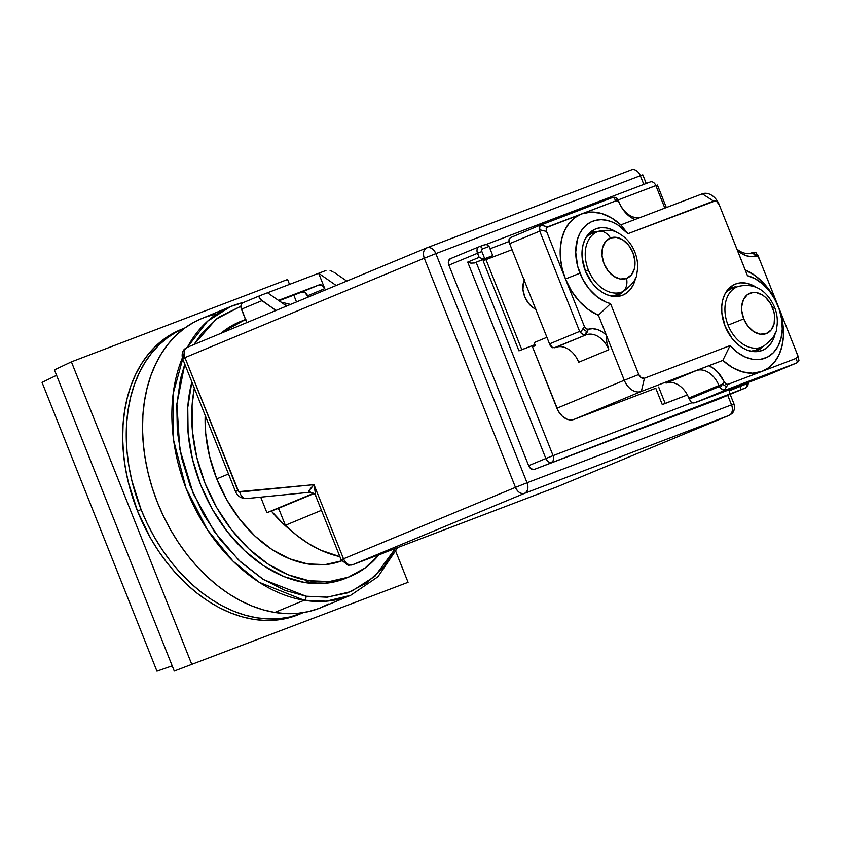 <?xml version="1.0" encoding="UTF-8"?>
<svg xmlns="http://www.w3.org/2000/svg" width="841" height="841" viewBox="0 0 841 841"><rect width="100%" height="100%" fill="white"/><g stroke="black" fill="none" stroke-linecap="round" stroke-linejoin="round"><path stroke-width="1.26" d="M216.726 478.876L228.5 473.988L216.726 478.876M184.2 328.211L180.615 329.693A154.166 109.393 67.4 0 0 137.493 511.034L141.078 509.541A154.166 109.393 -112.6 0 1 184.2 328.211A154.166 109.393 -112.6 0 1 184.957 327.895L176.578 331.869L167.475 337.714L159.096 344.842L151.538 353.178L144.862 362.639L139.133 373.141L134.402 384.589L130.723 396.857L128.126 409.84L126.644 423.412L126.287 437.425L127.054 451.775L128.936 466.292L131.921 480.852L141.078 509.541L137.493 511.034L150.581 538.219L158.444 550.929L167.086 562.871L176.431 573.94L186.387 584.032L196.857 593.042L207.738 600.894L218.933 607.496L230.318 612.795L241.809 616.747L253.267 619.302L264.6 620.437L275.69 620.143L286.434 618.419L298.944 614.414M535.717 309.173A19.269 13.677 -112.6 0 1 524.71 296.705A19.269 13.677 -112.6 0 1 524.206 280.253M757.037 351.622A35.785 25.398 67.4 0 0 758.918 349.793M775.402 332.416A35.785 25.398 -112.6 0 1 762.566 350.287A35.785 25.398 -112.6 0 1 725.11 326.276A35.785 25.398 -112.6 0 1 735.118 284.184A35.785 25.398 -112.6 0 1 756.837 287.706L751.034 284.563L745.704 283.06L740.5 282.86L735.612 283.985L731.239 286.392L727.539 289.977L724.658 294.613L722.703 300.121L721.757 306.282L721.851 312.873L725.11 326.276L731.975 338.313L736.464 343.233L741.415 347.144L746.661 349.909L751.98 351.412L757.194 351.612L762.072 350.487L766.456 348.079L770.146 344.495L773.026 339.859L775.402 332.416M617.336 296.474A35.785 25.398 67.4 0 0 619.228 294.644M635.712 277.257A35.785 25.398 -112.6 0 1 622.876 295.128A35.785 25.398 -112.6 0 1 585.42 271.128A35.785 25.398 -112.6 0 1 595.428 229.036A35.785 25.398 -112.6 0 1 617.147 232.558L611.333 229.414L606.014 227.9L600.8 227.711L595.922 228.836L591.549 231.233L587.848 234.828L584.968 239.464L583.013 244.962L582.067 251.133L582.161 257.714L585.42 271.128L592.285 283.165L596.763 288.074L601.725 291.985L606.971 294.749L612.29 296.263L617.494 296.452L622.382 295.328L626.755 292.931L630.456 289.336L633.336 284.7L635.712 277.257M541.205 224.705L510.256 237.73L508.9 239.78L509.635 243.648L539.733 231.149L539.459 229.73L546.555 231.443L546.198 228.531L547.701 226.839L581.625 213.908L574.897 217.609L569.21 223.128L564.774 230.255L561.777 238.728L560.316 248.211L560.463 258.334L562.198 268.721L565.467 278.97L571.47 290.923L579.281 301.341L588.437 309.604L598.403 315.228L610.545 303.633A44.047 31.254 -112.6 0 1 579.943 273.209L565.467 278.97A55.054 39.064 67.4 0 0 598.403 315.228L606.266 334.981L606.813 342.34L608.8 349.74A22.024 15.632 67.4 0 0 586.051 334.844L584.421 335.265L586.808 331.596L582.792 328.957L580.406 332.626L584.421 335.265L582.508 334.455L579.628 331.407L549.53 343.895L550.067 345.231L551.675 347.259L555.218 347.627L585.315 335.128L584.421 335.265L586.808 331.596L586.051 334.844L554.082 347.859M735.507 286.686L728.506 288.862A34.134 24.221 -112.6 0 1 730.377 287.948L728.705 288.631M588.805 233.703A34.134 24.221 -112.6 0 1 590.687 232.789A34.134 24.221 -112.6 0 1 598.067 231.454L588.805 233.703M758.771 348.605L755.681 350.161A33.03 23.443 67.4 0 0 757.268 349.457L763.218 346.45C772.248 339.68 776.716 333.604 776.611 328.2C777.978 321.157 777.294 314.156 774.54 307.207L772.616 307.859A21.782 15.453 -112.6 0 1 766.225 333.604A21.782 15.453 -112.6 0 1 743.728 318.865L747.901 326.192L753.652 331.564L760.085 334.171L766.225 333.604L771.144 329.956L774.077 323.785L774.603 316.027L773.909 311.916L770.766 304.022L765.709 297.546L762.692 295.159L756.259 292.563L753.094 292.437L747.449 294.592L743.444 299.596L741.688 306.702L741.741 310.707L743.728 318.865L728.054 325.131A32.536 23.085 67.4 0 0 761.662 347.133L755.681 350.161L750.929 351.223A33.03 23.443 67.4 0 0 755.681 350.161L761.662 347.133A32.536 23.085 -112.6 0 1 728.054 325.131A32.536 23.085 -112.6 0 1 737.599 286.676L731.26 288.778A33.03 23.443 67.4 0 0 726.246 291.774L731.26 288.778L737.599 286.676A32.536 23.085 67.4 0 0 728.054 325.131L743.728 318.865A21.782 15.453 -112.6 0 1 750.119 293.131A21.782 15.453 -112.6 0 1 772.616 307.859L774.54 307.207L773.089 307.89M597.909 231.527A14.318 10.081 69.1 0 1 610.429 237.971A21.782 15.453 -112.6 0 1 632.926 252.699A21.782 15.453 -112.6 0 1 626.534 278.445L631.444 274.797L634.387 268.626L634.902 260.868L632.926 252.699L628.742 245.383L623.002 240.011L616.569 237.404L610.429 237.971L605.509 241.619L602.566 247.79L602.051 255.548L604.027 263.717L608.211 271.044L613.962 276.416L620.385 279.012L626.534 278.445A14.318 10.081 69.1 0 1 621.972 291.985A32.536 23.085 -112.6 0 1 588.364 269.982A32.536 23.085 67.4 0 0 621.972 291.985A14.318 10.081 -110.9 0 0 626.534 278.445A21.782 15.453 -112.6 0 1 604.027 263.717A21.782 15.453 -112.6 0 1 610.429 237.971A14.318 10.081 -110.9 0 0 597.909 231.527A32.536 23.085 67.4 0 0 588.364 269.982L585.441 271.18L588.364 269.982A32.536 23.085 -112.6 0 1 597.909 231.527A32.536 23.085 -112.6 0 1 598.603 231.275L592.264 233.377A33.03 23.443 67.4 0 0 586.555 236.615L591.559 233.619M620.027 292.784L615.99 295.002L611.239 296.064A33.03 23.443 67.4 0 0 617.567 294.308L623.528 291.291A32.536 23.085 -112.6 0 1 621.972 291.985M737.599 286.676A32.536 23.085 -112.6 0 1 738.293 286.434L731.964 288.526A33.03 23.443 67.4 0 0 731.26 288.778M763.218 346.45A32.536 23.085 -112.6 0 1 761.662 347.133M623.023 291.543L620.574 293.73L614.897 296.526A34.134 24.221 -112.6 0 0 616.873 295.843A34.134 24.221 -112.6 0 0 623.023 291.554M762.713 346.702L760.264 348.889L754.587 351.675A34.134 24.221 -112.6 0 0 756.564 350.991M757.773 254.918L758.677 257.22A5.509 4.541 158.6 0 0 754.65 254.592L751.886 252.805A22.024 15.632 -112.6 0 1 736.905 249.041A22.024 15.632 67.4 0 0 751.886 252.805L752.611 252.521L751.886 252.805L754.65 254.592L753.746 252.289L752.611 252.521L753.746 252.289L754.65 254.592A5.509 4.541 -21.4 0 1 758.677 257.22L756.164 252.889L753.746 252.289L756.217 252.92M798.95 360.316L797.11 353.83L797.468 356.742L795.964 358.434L762.03 371.365L768.769 367.664L774.456 362.145L778.892 355.007L781.888 346.545L783.349 337.062L783.202 326.928L781.457 316.542L778.188 306.303A55.054 39.064 67.4 0 0 745.263 270.045L719.244 204.815L716.732 201.598L715.113 200.946L627.912 233.724L617.788 224.946L612.29 222.056L606.708 220.279L601.189 219.68L595.891 220.247L590.971 221.992L586.555 224.841L582.76 228.741L579.712 233.567L577.483 239.191L575.707 252.174L577.641 266.25L582.456 278.739L588.963 288.736L596.984 296.715L605.941 302.077L610.545 303.633L638.75 374.508L624.285 380.269L606.266 334.981L601.914 331.638L597.299 329.493L592.674 328.684L588.279 329.23A26.428 18.754 -112.6 0 1 606.266 334.981L606.813 342.34L608.8 349.74A22.024 15.632 -112.6 0 0 586.051 334.844L555.954 347.344A22.024 15.632 -112.6 0 1 578.703 362.24A22.024 15.632 67.4 0 0 555.954 347.344L586.051 334.844L588.279 329.23L586.072 328.863L584.4 326.55L582.792 328.957L586.808 331.596L588.279 329.23L586.072 328.863L584.4 326.55L565.467 278.97L579.943 273.209A44.047 31.254 -112.6 0 1 586.555 224.841A44.047 31.254 -112.6 0 1 627.912 233.724L620.837 224.883A55.054 39.064 67.4 0 0 581.625 213.908A55.054 39.064 67.4 0 0 565.467 278.97L584.4 326.55L580.406 332.626L579.628 331.407L539.733 231.149L579.628 331.407L549.53 343.895L509.635 243.648L539.733 231.149L539.733 226.965L539.459 229.73L546.555 231.443L565.467 278.97L546.555 231.443L546.724 227.49L615.591 200.967L614.056 197.13L614.96 199.433A5.509 4.541 -21.4 0 1 618.976 202.071L616.464 197.73L612.921 197.372L540.595 225.125L612.921 197.372L616.516 197.761M510.203 237.772L541.278 224.673M540.595 225.125L547.701 226.839L540.595 225.125L539.733 226.965L541.352 224.642M766.561 375.475L796.658 362.976L766.487 375.507L694.918 402.776L725.016 390.277L724.122 390.413L726.508 386.744L722.482 384.116L720.096 387.785L724.122 390.413L728.075 384.305L762.03 371.365A55.054 39.064 67.4 0 0 778.188 306.303L759.255 258.723L757.594 256.41L755.386 256.042A26.428 18.754 -112.6 0 1 737.399 250.292L741.751 253.635L746.366 255.78L750.992 256.589L755.386 256.042L754.65 254.592L755.386 256.042L757.594 256.41L759.255 258.723L758.677 257.22L797.11 353.83L797.468 356.742L795.964 358.434L797.573 362.418L798.939 360.369L796.585 363.007L767.234 375.023M618.082 199.769L618.976 202.071A5.509 4.541 158.6 0 0 614.96 199.433L615.591 200.967L617.778 201.178L618.787 202.113L622.456 208.736L626.135 213.362L630.372 217.02L634.944 219.512L620.837 224.883L627.912 233.724L713.557 201.094L702.319 193.829A16.515 11.721 -112.6 0 1 719.381 205.004A16.515 11.721 67.4 0 0 702.319 193.829L713.557 201.094A5.509 3.911 -112.6 0 1 719.244 204.815L747.449 275.68A44.047 31.254 -112.6 0 1 781.016 338.303A44.047 31.254 -112.6 0 1 730.083 345.588L737.084 352.179L744.737 356.836L752.621 359.286L760.285 359.401L767.328 357.183L773.331 352.736L777.978 346.324L781.016 338.303L782.256 329.104L781.646 319.244L779.218 309.278L775.097 299.753L769.526 291.196L762.808 284.09L755.302 278.823L747.449 275.68L745.263 270.045L755.218 275.669L764.374 283.932L772.196 294.35L778.188 306.303L798.719 357.824M798.193 356.5L758.298 256.253L798.193 356.5M619.018 202.113L618.608 201.094L619.018 202.113A22.024 15.632 67.4 0 0 640.4 217.43A22.024 15.632 -112.6 0 1 619.018 202.113L619.018 202.113M619.533 203.396L617.778 201.178L615.591 200.967L581.625 213.908L591.055 212.058L601.136 213.351L611.26 217.714L620.837 224.883L634.944 219.512A26.428 18.754 -112.6 0 1 619.533 203.396M552.632 347.711L549.53 343.895L509.11 242.324L509.204 238.96M692.322 402.871L694.918 402.776L725.016 390.277L796.585 363.007L725.016 390.277L722.209 389.614L719.328 386.555L689.231 399.055L691.365 402.418L688.821 398.035L722.482 384.116L720.096 387.785L718.918 385.535L719.328 386.555L689.231 399.055L688.821 398.035A22.024 15.632 67.4 0 0 666.072 383.139A22.024 15.632 -112.6 0 1 688.821 398.035L718.918 385.535A22.024 15.632 67.4 0 0 696.169 370.639L708.721 365.761A26.428 18.754 -112.6 0 1 724.133 381.877L722.482 384.116L726.508 386.744L728.075 384.305L725.878 384.095L724.133 381.877L722.482 384.116L718.918 385.535A22.024 15.632 -112.6 0 0 696.169 370.639L722.829 360.39A55.054 39.064 67.4 0 0 762.03 371.365L795.964 358.434L797.573 362.418L796.585 363.007M730.083 345.588L722.829 360.39L732.406 367.549L742.529 371.911L752.6 373.204L762.03 371.365L728.075 384.305L725.878 384.095L717.531 371.911L713.294 368.253L708.721 365.761L722.829 360.39L730.083 345.588L644.437 378.229L730.083 345.588M593.199 231.969A35.785 25.398 67.4 0 0 590.571 232.011M732.889 287.117A35.785 25.398 67.4 0 0 730.261 287.159M578.703 362.24L577.073 358.771L578.703 362.24L608.8 349.74L578.703 362.24M766.487 375.507L693.783 403.018M668.416 382.256L696.169 370.639L668.416 382.256M638.75 374.508L641.263 377.714L644.437 378.229A5.509 3.911 -112.6 0 1 638.75 374.508L624.285 380.269A16.515 11.721 67.4 0 0 641.347 391.433L644.437 378.229L641.347 391.433L708.721 365.761L641.347 391.433A16.515 11.721 -112.6 0 1 624.285 380.269L598.403 315.228L610.545 303.633L638.75 374.508M687.391 394.944L665.157 403.417L658.64 387.028L665.157 403.417L662.288 404.605L655.77 388.216L662.288 404.605L687.391 394.944M702.319 193.829L634.944 219.512L702.319 193.829M546.913 337.294L534.14 342.592L534.96 344.642L521.809 349.656L485.993 259.627L512.043 249.693L485.993 259.627L521.809 349.656L518.95 350.844L483.123 260.815L485.993 259.627L483.123 260.815L518.95 350.844L534.96 344.642L535.37 345.662L534.14 342.592L546.913 337.294M524.469 279.664L523.417 282.629L522.955 289.483L524.71 296.705L528.411 303.191L533.499 307.943L536.316 309.425M655.044 388.521L573.982 419.407L641.347 391.433L573.982 419.407L655.044 388.521M535.37 345.662L532.5 346.86L556.921 408.232L624.285 380.269L556.921 408.232A16.515 11.721 67.4 0 0 573.982 419.407L569.325 419.838L566.866 419.144L562.166 416.053L558.329 411.154L532.5 346.86L535.37 345.662M483.522 245.078L479.181 246.728A3.301 2.323 69.1 0 1 479.181 246.728A5.509 3.911 67.4 0 0 479.055 246.781A5.509 3.911 67.4 0 0 477.52 253.257L481.861 251.533L481.714 249.924L482.513 248.925L489.084 246.424L492.742 255.632L474.387 262.981L492.742 255.632L489.084 246.424L482.513 248.925A3.301 2.323 -110.9 0 0 479.191 246.728L485.278 244.657L486.95 244.763L489.084 246.424L486.95 244.763L485.278 244.657M478.992 246.812L450.471 258.65A5.509 3.911 67.4 0 0 450.398 258.681A5.509 3.911 67.4 0 0 448.863 265.157L477.52 253.257A5.509 3.911 -112.6 0 1 479.065 246.781L479.181 246.728A3.301 2.323 69.1 0 1 482.513 248.925L481.714 249.924L481.861 251.533L484.71 258.692L492.742 255.632L474.387 262.981L470.823 263.128L467.691 262.108L545.851 458.524C547.302 461.551 549.194 462.792 551.538 462.245C553.588 461.047 554.103 458.839 553.084 455.643L545.851 458.524L553.084 455.643L476.143 262.297L553.084 455.643A5.509 3.879 69.1 0 1 551.538 462.245A5.509 3.911 -112.6 0 1 545.851 458.524L528.653 465.672A5.509 3.911 67.4 0 0 534.34 469.394L729.725 394.345L729.599 390.75A5.509 3.879 -110.9 0 0 729.42 389.635A5.509 3.879 -110.9 0 1 729.599 390.75L729.725 394.345L741.194 389.583L739.933 386.461L729.599 390.75L739.933 386.461L739.638 385.735L741.194 389.583L745.578 387.911A5.509 3.911 67.4 0 0 745.662 387.88M691.943 402.734L553.084 455.643L691.943 402.734M490.019 248.768L508.889 241.577L490.019 248.768M666.356 207.538L657.399 185.02L618.146 199.937L655.864 185.567L664.842 208.116L655.864 185.567A5.509 3.879 -110.9 0 0 650.324 181.908A5.509 3.879 -110.9 0 0 650.24 181.94L485.741 244.626L650.324 181.908M747.323 382.802A2.197 1.566 -112.6 0 1 746.503 383.959A3.301 2.323 69.1 0 1 745.578 387.911A3.301 2.323 -110.9 0 0 746.503 383.959L739.933 386.461L746.503 383.959L747.344 382.182M450.398 258.681L479.065 246.781A5.509 3.911 -112.6 0 1 479.086 246.77M477.52 253.257L479.149 257.346L482.177 258.639L484.71 258.692L481.861 251.533L477.52 253.257L479.149 257.346L467.691 262.108L470.823 263.128L474.387 262.981L484.71 258.692L482.177 258.639L479.149 257.346L467.691 262.108L545.851 458.524L528.653 465.672L448.863 265.157L477.52 253.257M655.034 184.021A5.509 3.911 -112.6 0 1 655.927 185.661M747.575 382.708A5.509 3.911 -112.6 0 1 745.652 387.89A5.509 3.911 -112.6 0 1 745.578 387.911L716.91 399.822A5.509 3.911 67.4 0 0 716.984 399.79A5.509 3.911 67.4 0 0 717.058 399.759M319.075 284.91A5.509 3.911 -112.6 0 1 324.763 288.631L307.564 295.769A5.509 3.911 67.4 0 0 301.877 292.048L319.075 284.91L278.466 300.374L319.075 284.91L322.25 285.425L324.763 288.631L307.564 295.769L308.1 297.136L305.052 292.563L301.877 292.048L319.075 284.91M267.533 292.763L318.655 273.283L324.763 288.631L318.655 273.283L267.533 292.763L286.623 306.05L267.533 292.763L260.237 295.548L267.533 292.763M333.856 272.137L346.786 281.073L333.856 272.137M330.114 270.613L332.637 271.517L330.114 270.613M325.961 270.497L318.655 273.283L325.961 270.497M260.079 295.611L243.038 302.686A5.509 3.911 67.4 0 0 242.954 302.718A5.509 3.911 67.4 0 0 241.42 309.194L261.94 300.668L259.217 297.63L259.238 296.368L260.237 295.548L242.954 302.718M336.169 285.477L318.655 273.283L336.169 285.477M741.194 389.583L716.91 399.822L534.34 469.394L741.194 389.583M279.012 300.763L301.877 292.048L279.012 300.763M243.038 302.686L241.787 303.612L240.915 307.133L246.76 322.608L241.42 309.194L261.94 300.668L276.006 310.466L260.174 299.133L259.238 296.368L260.237 295.548M427.459 536.222A8.809 6.202 -110.9 0 0 427.585 536.18A8.809 6.202 -110.9 0 0 427.701 536.127L557.078 486.834L729.052 415.412L524.574 493.341L352.589 564.753A8.809 6.202 69.1 0 1 352.474 564.805L352.589 564.753C348.857 565.625 345.819 563.638 343.496 558.802L515.47 487.381L343.496 558.802A8.809 6.255 67.4 0 0 352.589 564.753L524.574 493.341A8.809 6.255 -112.6 0 1 515.47 487.381L424.285 258.229A8.809 6.255 -112.6 0 1 426.744 247.864A8.809 6.255 -112.6 0 1 426.871 247.822L426.871 247.822A8.809 6.202 69.1 0 1 426.986 247.769A8.809 6.202 69.1 0 1 435.859 253.625C433.535 248.789 430.539 246.855 426.871 247.822C423.517 249.651 422.655 253.12 424.285 258.229L435.859 253.625L527.044 482.776L731.523 404.847L527.044 482.776L435.859 253.625L424.285 258.229L515.47 487.381L527.044 482.776A8.809 6.202 69.1 0 1 524.574 493.341C527.864 491.407 528.684 487.885 527.044 482.776L515.47 487.381C517.793 492.216 520.831 494.203 524.574 493.341L729.052 415.412A8.809 6.202 -110.9 0 0 731.523 404.847L727.738 395.323L731.523 404.847L733.983 403.974L731.638 405.005A8.809 6.255 -112.6 0 1 729.179 415.37A8.809 6.255 -112.6 0 1 729.052 415.412A8.809 6.255 67.4 0 0 729.179 415.37L731.786 413.688C731.575 413.961 735.78 410.976 733.983 403.974L731.523 404.847A8.809 6.202 69.1 0 1 729.052 415.412L557.078 486.834A8.809 6.202 69.1 0 1 556.952 486.876A8.809 6.202 -110.9 0 0 557.078 486.834A8.809 6.255 67.4 0 0 557.194 486.781A8.809 6.255 -112.6 0 1 557.078 486.834L481.967 515.459A8.809 6.202 69.1 0 1 481.84 515.501A8.809 6.202 69.1 0 1 481.725 515.544A8.809 6.202 -110.9 0 0 481.84 515.501L557.194 486.781A8.809 6.255 67.4 0 0 557.32 486.729M646.235 183.464L642.787 174.823L640.337 175.695L643.796 184.389L640.337 175.695A8.809 6.202 -110.9 0 0 631.465 169.85A8.809 6.202 -110.9 0 0 631.349 169.893L427.112 247.727M247.601 498.314A8.809 6.139 -95.7 0 1 246.392 498.587A8.809 6.139 -95.7 0 1 239.759 492.038L237.835 490.513L235.491 491.543L237.835 490.513L184.946 357.614L182.602 358.644C180.804 351.643 184.999 348.658 184.799 348.931L187.532 347.207A8.809 6.255 67.4 0 0 187.406 347.259A8.809 6.255 67.4 0 0 184.946 357.614C183.317 352.516 184.179 349.047 187.532 347.207L426.629 247.916M308.889 492.206L310.371 492.069L308.889 492.206L309.015 490.818L313.987 484.658L239.759 492.038A8.809 6.139 84.3 0 0 246.476 498.576C241.073 498.534 237.414 496.19 235.491 491.543L182.602 358.644M435.859 253.625L640.337 175.695L435.859 253.625M450.471 258.65L448.495 261.13L448.863 265.157L528.653 465.672L531.165 468.879L534.34 469.394L716.91 399.822M185.052 357.772C181.845 358.981 181.814 358.928 184.946 357.614L238.665 491.659L313.987 484.658L343.496 558.802C340.363 560.117 340.395 560.159 343.601 558.95M424.285 258.229L184.946 357.614L424.285 258.229M481.851 515.501L352.39 564.837L348.079 565.289L341.152 559.833L343.496 558.802L313.987 484.658L315.838 496.222L313.987 484.658C308.584 490.419 307.385 492.889 310.371 492.069M639.013 173.235A8.809 6.255 -112.6 0 1 640.379 175.685M42.05 382.413L156.952 671.15L172.195 665.83L156.952 671.15L42.05 382.413L56.589 375.317L42.05 382.413M313.809 493.646L266.902 512.726L313.451 493.394L266.902 512.726L260.71 497.157L266.902 512.726L278.592 508.269L285.362 525.299L321.451 510.319L285.362 525.299A129.934 92.195 67.4 0 0 339.88 556.637L320.747 550.182L308.5 543.601L296.642 535.265L285.362 525.299L278.592 508.269L313.809 493.646M481.967 515.459L436.878 532.658M435.344 533.236L433.967 533.762M54.434 369.914L174.255 671.013L408.064 582.287L395.838 551.559L408.064 582.287L174.255 671.013L54.434 369.914L71.401 361.851L191.906 664.663L71.401 361.851L54.434 369.914M384.757 552.495L376.999 555.459A129.934 92.195 67.4 0 0 382.718 553.389L385.945 552.043M296.505 301.951L293.793 295.128L296.505 301.951M289.525 284.384L287.569 279.475L71.401 361.851L287.569 279.475L289.525 284.384M180.689 329.661L172.994 333.362L163.89 339.207L155.522 346.324L147.953 354.66L141.277 364.132L135.548 374.634L130.818 386.072L127.138 398.35L124.542 411.333L123.059 424.894L122.702 438.918L123.469 453.257L125.351 467.775L128.337 482.345L137.493 511.034A154.166 109.393 67.4 0 0 298.86 614.445L302.445 612.952A154.166 109.393 -112.6 0 1 141.078 509.541L147.154 523.396L154.166 536.737L162.029 549.436L170.67 561.389L180.016 572.458L189.971 582.55L200.442 591.559L211.322 599.402L222.518 606.014L233.903 611.312L245.383 615.255L256.852 617.809L268.184 618.944L279.275 618.65L290.019 616.937L303.202 612.637A154.166 109.393 -112.6 0 1 302.445 612.952M277.803 508.574A112.316 79.695 67.4 0 0 279.433 510.392L277.803 508.574M291.533 531.007A121.125 85.95 -112.6 0 1 271.328 511.044L283.816 524.332L291.543 531.028M216.579 314.124A156.363 110.949 67.4 0 0 201.262 318.739A156.363 110.949 67.4 0 0 148.615 475.028A156.363 110.949 67.4 0 0 274.797 612.448L304.179 600.253A3.301 2.134 -80.7 0 0 306.04 596.206L263.738 579.701L239.012 560.474L214.36 531.712L193.251 493.583L179.774 449.083L176.883 403.859L184.799 364.174L180.521 378.702L176.82 404.899L177.304 431.17L181.656 458.082L190.297 486.298L203.396 514.229L220.51 540.048L240.694 562.051L262.613 578.997L284.815 590.329L306.04 596.206L326.823 597.194L347.606 592.884L367.054 582.708L383.79 566.739L395.407 548.448L374.928 576.274L351.012 591.591L327.38 597.152L306.04 596.206A3.301 2.134 99.3 0 1 304.179 600.253L326.203 601.199L350.581 595.354A156.363 110.949 -112.6 0 1 304.179 600.253A156.363 110.949 -112.6 0 1 194.755 507.922A156.363 110.949 -112.6 0 1 182.35 357.93M285.088 304.978L287.706 305.609L285.088 304.978M341.646 560.873A121.125 85.95 -112.6 0 1 307.575 563.922L325.194 564.616L341.73 560.831M201.262 318.739L230.644 306.534L207.527 321.22L187.385 347.259A156.363 110.949 -112.6 0 1 230.644 306.534A156.363 110.949 -112.6 0 1 243.764 302.382M346.166 578.103L324.983 583.328L304.799 582.529L284.153 576.653L263.832 565.898L244.626 550.697L227.27 531.628L212.426 509.425L200.673 484.942L192.463 459.112L188.1 432.936L187.764 407.422L191.874 381.951A138.744 98.45 67.4 0 0 304.799 582.529L309.099 580.742A138.744 98.45 -112.6 0 1 194.345 388.153M245.887 319.317L228.91 328.6L225.136 331.585A138.744 98.45 -112.6 0 1 243.848 320.127A138.744 98.45 -112.6 0 1 245.509 319.464M243.848 320.127L239.548 321.914A138.744 98.45 67.4 0 0 220.836 333.372L224.61 330.387L239.717 321.851M240.894 306.229L218.471 317.393L201.735 333.362L194.008 344.516L216.2 319.086L240.894 306.229M378.944 554.818A138.744 98.45 -112.6 0 1 350.276 576.4A138.744 98.45 -112.6 0 1 309.099 580.742L304.799 582.529A138.744 98.45 67.4 0 0 345.977 578.188L350.276 576.4M184.116 353.872L173.204 393.462L173.666 440.442L185.977 488.074L207.306 529.641L233.104 561.241L259.312 582.35L304.179 600.253L274.797 612.448A156.363 110.949 67.4 0 0 321.199 607.549L350.581 595.354L377.945 576.758L397.772 547.544M379.575 554.04L365.215 567.927L348.237 577.21L329.283 581.541L309.099 580.742L288.452 574.866L268.132 564.111L248.925 548.91L231.569 529.841L216.726 507.638L204.973 483.155L196.762 457.325L192.4 431.16L192.063 405.635L194.345 388.143M205.172 415.37L205.698 433.325L209.504 456.179L216.673 478.729L226.933 500.101L239.885 519.486L255.033 536.138L271.801 549.404L289.546 558.792L307.575 563.922A121.125 85.95 -112.6 0 1 205.172 415.37M328.799 603.912L318.907 608.463L308.447 611.617L297.546 613.341L286.297 613.615L274.797 612.448L263.17 609.841L251.522 605.814L239.979 600.421L228.626 593.704L217.598 585.725L206.981 576.569L196.899 566.329L187.427 555.081L178.66 542.96L170.702 530.061L163.606 516.521L157.456 502.466L152.305 488.032L148.195 473.357L145.188 458.587L143.285 443.859L142.528 429.32L142.907 415.107L144.431 401.346L147.07 388.195L150.823 375.759L155.627 364.164L161.451 353.514L168.242 343.937L175.927 335.496L184.431 328.284L193.672 322.376L201.346 318.697M590.687 232.789L589.015 233.483M774.54 307.207C768.621 294.035 757.72 281.956 738.293 286.434M623.528 291.291C632.558 284.531 637.026 278.434 636.921 273.02C638.33 265.798 637.552 258.608 634.598 251.438C631.013 243.007 625.42 236.815 617.799 232.862C613.93 230.171 607.528 229.635 598.603 231.275M616.831 295.853L615.202 296.537M756.522 351.012L754.892 351.685M748.437 382.382L747.796 386.008L745.652 387.89L716.984 399.79M733.983 403.974L730.146 394.324M246.476 498.576L309.456 492.311C312.495 492.269 314.629 493.562 315.827 496.19L341.152 559.833M557.194 486.781L729.179 415.37M426.744 247.864L187.406 347.259M631.465 169.85L426.986 247.769M290.534 304.431L280.915 302.077M243.89 302.329L230.644 306.534"/></g></svg>
